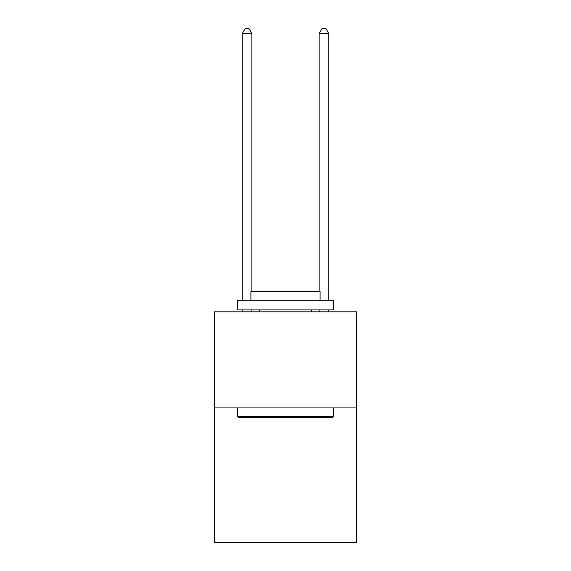 <?xml version="1.0" encoding="UTF-8"?>
<svg xmlns="http://www.w3.org/2000/svg" width="571" height="571" viewBox="0 0 571 571"><rect width="100%" height="100%" fill="white"/><g stroke="black" fill="none" stroke-linecap="round" stroke-linejoin="round"><path stroke-width="0.86" d="M356.611 407.922L356.611 542.45L214.389 542.45L214.389 311.83L356.611 311.83L356.611 407.922L214.389 407.922M238.607 417.529L237.457 416.38L333.543 416.38L332.393 417.529L238.607 417.529M333.543 300.296L333.543 309.91L237.457 309.91L237.457 300.296L333.543 300.296M250.905 300.296L250.905 291.46L320.095 291.46L320.095 300.296M333.543 407.922L333.543 416.38M237.457 407.922L237.457 416.38M311.638 309.91L311.638 311.83M259.362 309.91L259.362 311.83M251.868 311.83L251.868 309.91M251.868 291.46L251.868 33.546L242.261 33.546L242.261 300.296M242.261 311.83L242.261 309.91M242.261 33.546L245.145 28.55L248.985 28.55L251.868 33.546M328.739 311.83L328.739 309.91M328.739 300.296L328.739 33.546L319.132 33.546L319.132 291.46M319.132 309.91L319.132 311.83M319.132 33.546L322.015 28.55L325.855 28.55L328.739 33.546"/></g></svg>
